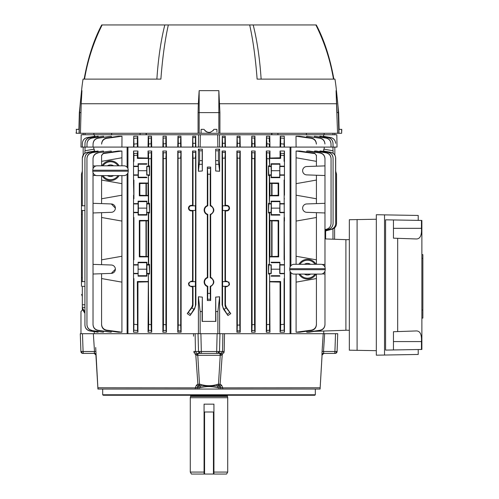 <?xml version="1.0" encoding="UTF-8"?>
<svg xmlns="http://www.w3.org/2000/svg" width="499" height="499" viewBox="0 0 499 499"><rect width="100%" height="100%" fill="white"/><g stroke="black" fill="none" stroke-linecap="round" stroke-linejoin="round"><path stroke-width="0.75" d="M227.762 395.258A0.393 0.393 0 0 0 227.369 395.657L227.712 397.722L190.287 397.722L190.287 472.079L204.079 472.079M213.928 472.079L227.712 472.079L226.577 474.05L213.928 474.05L213.928 404.153L204.079 404.153L204.079 474.05L191.429 474.05L190.287 472.079M227.712 397.722L227.712 472.079M227.369 396.431L190.637 396.431L190.287 397.722M227.369 395.657L190.637 395.657L190.637 396.431M190.637 395.657A0.393 0.393 0 0 0 190.244 395.258M213.928 474.05L204.079 474.05M213.928 412.006L204.079 412.006M314.825 395.258L103.181 395.258L102.688 394.765L315.318 394.765L314.825 395.258M319.834 387.773L222.735 387.873L222.754 389.058L219.017 389.058L220.808 389.058L220.857 387.704M198.989 389.058L195.246 389.058L195.271 387.873L197.217 387.873L197.199 389.058L219.017 389.058L218.992 387.711L217.552 387.711C211.832 386.282 206.467 386.151 200.455 387.711L199.014 387.711L198.989 389.058M102.688 389.058L102.688 394.765M315.318 389.058L315.318 394.765M82.871 353.404L83.601 353.404L82.871 353.404A1.971 1.971 0 0 1 80.907 351.502L94.504 351.502L93.344 333.706L94.504 351.502L94.174 353.404L94.754 353.404M216.635 353.404L200.417 353.404A1.971 1.902 -90 0 1 198.515 351.502L222.548 351.502L222.878 333.706L222.548 351.502L221.475 353.124L216.635 353.404L217.115 333.706L337.723 333.706L337.099 351.502A1.971 1.971 0 0 1 335.135 353.404L323.832 353.404L335.135 353.404M321.949 355.294L322.061 351.439L337.099 351.502L337.723 333.706M335.534 333.706L337.037 333.706L335.534 333.706L334.916 351.502A1.971 0.511 90 0 1 334.405 353.404M222.448 387.767L220.789 387.873L222.735 387.76L220.789 387.698L220.165 386.382L219.186 385.945L198.82 385.945L197.841 386.382A1.971 1.703 -84.8 0 0 197.311 387.711L199.014 387.711L199.014 385.97A1.971 0.842 -78.1 0 0 199.862 384.205L201.178 384.554C206.411 386.07 211.626 386.07 216.828 384.554L218.5 384.143L220.234 355.338A1.971 1.067 90 0 0 219.161 353.404L221.475 353.124L222.223 354.689L220.988 355.294A1.971 0.568 90 0 0 220.421 353.404M221.662 387.754L222.448 387.873M194.984 354.09L196.943 355.288M193.968 352.419L194.148 352.912M220.988 355.294L197.772 355.338A1.971 1.067 90 0 1 198.839 353.404L197.317 353.386M198.552 385.976L197.891 384.305L199.506 384.143L197.772 355.338L197.018 355.294A1.971 0.568 90 0 1 197.585 353.404L200.417 353.404M223.864 352.887L224.039 352.419M222.198 352.525L221.893 352.849M222.754 389.058L320.071 389.058L322.092 354.689A1.971 1.709 172 0 1 323.782 353.124L323.502 351.502L324.656 333.706L323.502 351.502M323.215 333.706L322.011 352.612M322.111 354.571A1.971 1.884 -90 0 1 323.832 353.404L322.092 354.976L320.09 389.058M324.057 333.706L324.656 333.706L323.745 333.706L323.745 331.03M195.271 387.76L197.217 387.698L197.841 386.382L196.45 385.116L195.271 387.873L98.172 387.773L97.929 389.058L95.914 354.976L94.174 353.404L83.601 353.404A1.971 0.511 -90 0 1 83.09 351.502L82.472 333.706L217.115 333.706M217.589 353.404A1.971 1.902 -90 0 0 219.491 351.502L219.965 333.706M201.371 353.404L200.891 333.706M197.018 355.294L195.783 354.689L193.818 351.439L195.458 351.502L196.525 353.124L195.783 354.689L197.891 384.305L196.45 385.116M224.519 333.706L224.188 351.439L222.223 354.689L220.115 384.305L221.556 385.116L222.735 387.76M224.188 351.439L222.548 351.502M198.82 385.945A1.971 0.879 -85.3 0 0 199.506 384.143L199.862 384.205M219.186 385.945A1.971 0.879 -94.7 0 1 218.5 384.143L220.115 384.305L219.454 385.976M220.72 389.058L220.695 387.711L218.992 387.711L218.992 385.97A1.971 0.842 -101.9 0 1 218.144 384.205M197.286 389.058L197.311 387.711M201.178 384.554A1.971 0.711 -74.7 0 1 200.455 386.145L200.455 387.711M216.828 384.554A1.971 0.711 -105.3 0 0 217.552 386.145L217.552 387.711M220.695 387.711A1.971 1.703 84.8 0 0 220.165 386.382L221.556 385.116M195.246 389.058L97.929 389.058M95.689 347.51L97.891 387.873M94.224 353.124L94.224 353.124A1.971 1.709 8 0 1 95.914 354.689L96.058 355.294M94.479 352.475L94.373 352.843M95.945 351.439L94.504 351.502M95.895 354.571A1.971 1.884 -90 0 0 94.174 353.404L95.914 354.976M80.907 351.502L80.283 333.706L82.472 333.706L80.969 333.706L80.969 311.544L82.379 309.979M115.369 208.133A4.185 4.185 0 0 1 111.333 212.318L93.026 212.961L93.026 203.311L111.333 203.954L115.369 208.133A4.185 4.185 0 0 0 111.333 203.954M84.93 210.559L81.462 210.441L81.462 205.831L84.93 205.713L82.323 205.8L82.323 158.127C82.547 155.002 84.175 153.062 87.213 152.301L87.213 152.357C84.175 153.112 82.547 155.052 82.323 158.177M93.026 324.618L93.026 274.02L111.333 273.383A4.185 4.185 0 0 0 115.369 269.198A4.185 4.185 0 0 0 111.333 265.013L93.026 264.376L93.026 324.412C93.257 327.594 94.922 329.546 98.029 330.263L98.022 330.494C94.922 329.758 93.257 327.799 93.026 324.618L93.026 324.412M229.315 209.206L229.471 208.694M188.691 207.066L188.535 207.578M207.771 174.22L207.341 167.084L210.665 167.084L210.235 174.22L207.771 174.22L207.771 205.85A4.435 4.435 0 0 0 207.771 214.364L207.771 277.743A4.435 4.435 0 0 0 207.771 286.258L207.771 293.381L210.235 293.381L210.403 299.2L207.603 299.2L207.771 293.381L210.235 293.381L210.235 286.258A4.435 4.435 0 0 0 210.235 277.743L210.665 277.432C214.857 280.482 214.857 283.526 210.665 286.569L210.235 286.258M207.341 300.51L207.603 299.2L210.403 299.2L210.665 300.51L207.341 300.51L207.341 286.569C205.314 285.715 204.247 284.193 204.135 282.004C204.247 279.808 205.314 278.286 207.341 277.432L207.341 214.676C205.314 213.822 204.247 212.3 204.135 210.104C204.247 207.908 205.314 206.386 207.341 205.538L207.341 167.084M207.341 286.569L207.771 286.258M207.341 214.676L207.771 214.364M229.035 208.133A2.302 2.302 0 0 0 226.733 205.831L222.604 205.831L222.604 210.441L226.733 210.441A2.302 2.302 0 0 0 229.035 208.133M227.937 315.505L223.483 309.106L222.117 304.758L222.548 304.758L222.548 158.127L225.005 158.177L222.548 158.127L222.373 152.301L225.18 152.357L225.005 205.8L225.448 205.357L226.733 205.351C228.423 205.501 229.353 206.43 229.528 208.133C229.353 209.842 228.423 210.765 226.733 210.915L225.448 210.909L225.005 210.472L225.005 281.636L225.448 281.193L226.733 281.187C230.332 283.039 230.332 284.898 226.733 286.75L225.448 286.744L225.005 286.307L225.005 304.758A4.684 4.684 0 0 0 225.854 307.446L230.763 313.634L227.937 315.505L224.145 309.299L226.166 307.889M188.971 208.133A2.302 2.302 0 0 0 191.273 210.441L195.402 210.441L195.402 205.831L191.273 205.831A2.302 2.302 0 0 0 188.971 208.133M192.558 210.909L193.001 210.472L193.001 281.636L192.558 281.193L192.558 210.909L191.273 210.915C189.583 210.765 188.653 209.842 188.479 208.133C188.653 206.43 189.583 205.501 191.273 205.351L192.558 205.357L192.558 151.016L192.826 152.357L195.633 152.301L195.458 304.758A7.148 7.148 0 0 1 194.167 308.856L190.069 315.505L187.244 313.634L191.841 307.889L193.862 309.299M314.601 151.896L314.601 151.016L316.085 151.016L326.109 152.688C329.178 153.436 330.825 155.382 331.055 158.539L331.055 158.694C330.831 155.545 329.178 153.598 326.103 152.862L314.601 151.016M319.915 151.652L319.915 151.016L320.807 151.016L328.161 152.282C331.211 153.043 332.845 154.983 333.076 158.121L333.076 158.227C332.845 155.095 331.211 153.149 328.155 152.401L319.915 151.016M323.053 151.403L323.483 151.016L330.793 152.301C333.831 153.062 335.459 155.002 335.684 158.127L335.684 158.177C335.459 155.058 333.831 153.118 330.793 152.357L323.053 151.016M323.745 151.06L323.745 149.132L333.095 150.779L333.095 153.237M324.231 149.22L324.231 147.074M311.289 138.323L311.295 137.974C314.389 138.666 316.079 140.593 316.366 143.762L316.372 144.105C316.092 140.936 314.395 139.009 311.289 138.323L296.007 136.239L296.094 147.074L219.616 147.074L219.429 134.761L323.545 134.761L323.57 136.289M319.984 330.494L319.971 330.263C323.078 329.546 324.749 327.6 324.98 324.412L324.98 324.618C324.749 327.799 323.084 329.758 319.984 330.494L308.975 332.228L306.785 332.228L306.785 331.205M311.357 330.538L311.339 330.157C314.489 329.465 316.179 327.506 316.422 324.281L316.422 324.637C316.185 327.849 314.495 329.814 311.357 330.538L299.706 332.228L296.094 332.228L296.094 274.094M296.094 264.302L296.094 151.016L299.706 151.016L314.738 153.212L316.422 155.52L314.738 153.212M306.785 152.033L306.785 151.016L308.975 151.016L319.984 152.75C323.084 153.486 324.749 155.439 324.98 158.62L324.98 165.886L306.673 166.529A4.185 4.185 0 0 0 302.637 170.708A4.185 4.185 0 0 0 306.673 174.893L316.422 175.236L316.422 203.611L324.98 203.311L324.98 158.825C324.749 155.651 323.084 153.698 319.971 152.981L306.785 151.016M324.98 296.874L324.98 324.618M89.914 137.643L98.234 136.239L89.914 137.643C86.901 138.379 85.26 140.288 84.998 143.369L84.998 143.269C85.273 140.188 86.907 138.273 89.907 137.537M137.3 143.762L137.375 137.974L133.969 138.323L137.375 137.974L137.356 147.074L133.907 147.074L133.957 144.105L137.3 143.762L133.957 144.105L133.738 136.239L133.551 147.074L133.907 147.074M151.072 142.739L151.066 141.753M148.228 136.239L151.521 136.239L151.16 138.011L148.658 138.223L151.16 138.011L151.141 147.074L148.677 147.074L148.658 138.223L148.228 136.239L148.047 147.074L148.677 147.074M165.855 143.65L165.855 139.209M163.061 136.239L166.261 136.239L165.93 137.949L163.435 138.104L165.93 137.949L165.918 147.074L163.454 147.074L163.061 136.239L162.88 147.074L163.454 147.074M180.619 143.163L180.619 138.809M178.311 141.479L178.224 147.074L180.688 147.074L180.626 143.269L178.286 143.369L178.218 137.643L180.694 137.537L178.218 137.643L177.95 136.239L177.769 147.074L178.224 147.074M195.377 141.279L195.383 139.533M94.436 136.289L94.461 134.761L198.577 134.761L198.39 147.074L195.889 147.074L195.708 136.239L192.739 136.239L195.708 136.239L195.465 137.549L192.988 137.605L195.465 137.549L195.458 147.074L193.001 147.074L192.739 136.239L192.558 147.074L193.001 147.074M200.136 311.544L198.39 296.78L202.338 297.111L202.107 311.544L200.136 311.544L200.136 333.706L198.39 333.706L198.39 296.78M202.338 321.393L202.338 297.111M202.107 311.544L202.107 321.393L215.899 321.393L215.668 297.111L215.668 321.393M215.668 297.111L219.616 296.78L217.87 311.544L215.899 311.544M217.87 311.544L217.87 333.706L219.616 333.706L219.616 296.78M133.551 147.074L127.108 147.074L127.108 167.252M127.108 174.17L127.108 333.706L127.944 333.706L127.944 172.81M127.944 147.074L127.944 168.612M137.375 137.974L137.761 136.239L137.936 147.074L137.356 147.074M133.738 136.239L137.761 136.239M151.521 136.239L151.702 147.074L151.141 147.074M166.261 136.239L166.435 147.074L165.918 147.074M192.558 147.074L181.118 147.074L180.937 136.239L177.95 136.239L180.937 136.239L180.626 143.269L178.286 143.369M181.118 147.074L180.688 147.074M195.889 147.074L195.458 147.074M306.785 332.228L319.971 330.263M316.422 180.064L296.094 183.651M296.094 157.771L316.422 161.352L316.422 166.186M316.422 155.52L316.422 161.352M314.732 153.567L296.094 151.016M316.422 155.177L316.422 158.401M316.422 175.236L324.98 175.536M316.422 203.611L306.673 203.954A4.185 4.185 0 0 0 302.637 208.133A4.185 4.185 0 0 0 306.673 212.318L324.98 212.961L324.98 264.376L322.111 264.476M324.98 212.961L324.98 203.311M316.422 281.511L316.422 324.637M296.094 332.228L311.339 330.157M316.422 274.094L316.422 324.281M296.094 256.255L316.422 259.842L316.422 264.302M316.422 278.554L296.094 282.141M316.422 212.661L316.422 259.842M316.422 217.489L296.094 221.076M296.094 195.196L316.422 198.777M322.111 273.92L324.98 274.02L324.98 271.113M324.98 267.283L324.98 264.376M324.98 274.02L324.98 324.412M314.551 331.355L345.901 330.257L345.901 239.651L324.98 238.921M324.98 289.882L324.98 292.738M224.943 143.219L224.943 138.872M225.448 147.074L225.267 136.239L222.298 136.239L225.267 136.239L225.012 137.605L222.535 137.549L225.012 137.605L225.005 147.074M240.237 147.074L240.056 136.239L237.069 136.239L240.056 136.239L239.788 137.643L237.312 137.537L239.788 137.643L239.782 147.074M254.484 142.808L254.478 141.828M252.089 147.074L252.151 143.687L254.496 143.837L252.151 143.687L251.746 136.239L254.945 136.239L254.571 138.104L252.076 137.949L254.571 138.104L254.552 147.074M266.865 147.074L266.921 143.774L269.273 143.974L266.921 143.774L266.485 136.239L269.778 136.239L269.348 138.223L266.846 138.011L269.348 138.223L269.254 141.947M269.254 141.017L269.317 138.472M280.631 137.974L280.245 136.239L284.268 136.239L284.05 144.105L280.706 143.762L280.631 137.974L284.037 138.323L280.631 137.974L280.706 143.762L284.05 144.105L284.099 147.074M296.094 147.074L337.037 147.074L336.819 134.761L323.545 134.761M335.621 143.319C335.347 140.244 333.719 138.342 330.731 137.605L330.731 137.549C333.725 138.298 335.353 140.2 335.621 143.269L335.621 143.282M330.731 137.549L323.271 136.308M322.897 136.639L323.271 136.239L330.731 137.605M333.008 143.369C332.739 140.281 331.099 138.373 328.093 137.643L328.099 137.537C331.105 138.279 332.739 140.188 333.008 143.269L333.076 147.074L333.008 143.269M328.099 137.537L320.57 136.377M319.784 136.901L319.772 136.239L320.564 136.239L328.093 137.643M330.999 143.837C330.731 140.737 329.078 138.822 326.047 138.104L326.053 137.949C329.078 138.678 330.725 140.593 330.999 143.687L331.055 147.074L330.999 143.687M326.053 137.949L314.47 136.239L326.047 138.104M314.47 136.239L314.482 137.15M324.93 143.974C324.656 140.843 322.984 138.922 319.921 138.223L319.928 138.011C322.978 138.728 324.643 140.649 324.924 143.774L324.93 143.974M319.928 138.011L306.679 136.239L319.921 138.223M306.679 136.239L306.692 137.3M311.295 137.974L299.331 136.239L296.007 136.239M316.366 143.762L316.372 144.105M284.268 136.239L284.455 147.074M280.706 143.762L280.65 147.074M280.245 136.239L280.07 147.074M269.273 143.974L269.329 147.074M269.778 136.239L269.959 147.074M266.485 136.239L266.304 147.074M254.945 136.239L255.126 147.074M251.746 136.239L251.571 147.074M237.318 147.074L237.381 143.269L239.72 143.369L237.381 143.269L237.069 136.239L236.888 147.074M222.548 147.074L222.61 143.269L224.943 143.319L222.61 143.269L222.298 136.239L222.117 147.074M198.39 147.074L219.616 147.074M198.577 134.761L200.33 134.761L200.136 147.074M200.33 134.761L217.676 134.761L217.87 147.074M217.676 134.761L219.429 134.761M324.98 229.634L326.677 229.178C329.409 228.255 330.868 226.353 331.055 223.471L331.055 158.694M331.055 158.539L331.055 223.471M324.98 230.176L328.691 229.178C331.423 228.255 332.883 226.353 333.076 223.471L333.076 158.227M333.076 158.121L333.076 223.471M324.98 230.875L331.305 229.178C334.037 228.255 335.496 226.353 335.684 223.471L335.684 158.177M335.596 157.098L335.684 223.471M335.328 156.1L334.891 155.17M334.293 154.316L333.569 153.592M335.684 158.127L335.684 171.151L336.544 174.22L336.544 223.471C336.357 226.353 334.898 228.255 332.166 229.178L324.98 231.106M290.898 147.074L290.898 265.742M290.898 272.654L290.898 333.706L290.062 333.706L290.062 271.294M290.062 267.102L290.062 147.074M215.83 160.634L218.387 160.634L219.616 171.251L215.668 170.982L215.668 149.182L219.616 149.132L218.387 150.779L215.83 150.779M219.616 149.132L219.616 171.251M218.387 160.634L218.387 150.779M215.668 170.982L215.668 149.182M190.069 315.505L194.523 309.106L195.889 304.758L195.889 151.016L195.633 152.301L192.826 152.357L193.001 158.177L195.458 158.127L193.001 158.177L193.001 205.8L195.402 205.831M193.001 205.8L192.558 205.357M195.433 205.8L195.402 210.441M195.433 210.472L193.001 210.472M191.273 281.667A2.302 2.302 0 0 0 188.971 283.968A2.302 2.302 0 0 0 191.273 286.276L195.402 286.276L195.402 281.667L191.273 281.667L191.273 281.187L192.558 281.193M187.244 313.634L191.784 307.191L192.558 304.758L192.558 286.744L191.273 286.75C187.674 284.898 187.674 283.045 191.273 281.187M193.001 281.636L195.402 281.667M195.433 281.636L195.402 286.276M191.273 286.276L191.273 286.75L192.558 286.744L193.001 286.307L193.001 304.758A4.684 4.684 0 0 1 192.152 307.446L191.841 307.889M195.433 286.307L193.001 286.307M195.889 151.016L192.558 151.016M148.047 332.228L151.702 332.228L151.316 330.494L148.502 330.263L148.677 324.412L151.141 324.618L151.316 330.494L148.502 330.263L148.047 332.228L148.378 273.72L146.918 273.72L146.918 276.165L138.092 276.165L138.092 264.676L133.551 264.676L133.551 273.72L138.092 273.72M137.936 282.091L137.356 281.511L137.531 330.538L133.819 330.157L133.907 324.281L137.356 324.637L133.907 324.281L133.907 278.554L133.551 282.141L133.551 332.228L133.819 330.157L137.531 330.538L137.936 332.228L137.936 282.091L148.047 281.848M137.356 281.511L148.378 281.511M137.936 332.228L133.551 332.228M133.551 273.72L133.551 282.141M133.551 278.554L133.907 278.554M148.378 264.676L148.378 256.885L139.321 256.885L139.857 256.355L139.857 220.976L148.047 220.783L148.378 220.446L148.378 212.661L148.677 212.961L148.677 264.376L146.918 264.676L146.918 262.231L138.092 262.231L138.092 276.165M146.918 262.231L146.681 262.699L138.323 262.699M146.681 262.699L146.625 269.198L138.385 269.198M146.625 269.198L146.681 275.697L138.323 275.697M146.681 275.697L146.918 276.165M138.092 264.676L138.092 262.231M133.551 259.842L133.907 259.842L133.551 256.255L133.551 264.676M133.551 256.255L133.551 221.076L133.907 217.489L133.907 259.842M149.207 203.954L149.525 212.961L149.525 203.311L149.207 203.954L146.75 203.954L146.918 201.172L146.681 214.639L138.323 214.639L138.092 215.1L138.092 212.661L133.551 212.661L133.551 221.076M133.551 217.489L133.907 217.489M139.857 195.29L148.047 195.489L148.378 195.826L139.321 195.826L139.857 195.29L139.857 183.551L139.321 183.021L148.378 183.021L148.378 175.236L148.677 203.311L149.525 203.311M139.321 195.826L139.321 183.021M139.857 183.551L148.047 183.358L148.378 183.021M148.378 256.885L148.047 256.548L139.857 256.355M139.321 256.885L139.321 220.446L148.378 220.446M139.857 220.976L139.321 220.446M148.047 256.548L148.047 220.783M149.525 212.961L148.677 212.961M149.207 212.318L146.75 212.318L148.378 212.661M146.681 214.639L146.918 215.1L138.092 215.1M146.625 208.133L138.385 208.133L138.323 214.639M146.681 201.633L138.323 201.633L138.385 208.133M146.918 201.172L138.092 201.172L138.323 201.633M146.918 215.1L146.918 212.661M146.75 203.954L146.75 212.318M148.677 203.311L146.918 203.611M148.047 195.489L148.047 183.358M148.378 195.826L148.378 203.611M149.525 175.536L149.525 165.886L149.207 166.529L149.525 175.536L148.677 175.536M149.207 174.893L146.75 174.893L148.378 175.236M148.378 273.72L148.677 324.412L151.141 324.618L151.141 158.62L148.677 158.825L148.502 152.981L151.316 152.75L151.141 158.62L148.677 158.825L148.677 165.886L146.75 166.529L146.75 174.893M149.207 166.529L146.75 166.529M148.677 165.886L149.525 165.886M146.918 166.186L146.918 175.236M146.681 177.214L138.323 177.214L138.092 177.675L138.26 166.529L138.092 166.186L133.551 166.186L133.551 161.352L133.907 161.352L133.551 157.771L133.551 161.352M146.918 177.675L138.092 177.675M146.625 170.708L138.385 170.708L138.323 177.214M146.681 164.208L138.323 164.208L138.385 170.708M146.918 163.747L138.092 163.747L138.323 164.208M148.378 166.186L148.378 158.401L137.356 158.401L137.936 157.815L137.936 151.016L133.551 151.016L133.875 153.567L137.412 153.212L137.356 158.401M148.378 158.401L148.047 158.064L137.936 157.815M137.356 155.177L133.907 155.52L133.875 153.567L137.412 153.212L137.936 151.016M133.907 155.52L133.907 161.352M133.551 157.771L133.551 151.016M138.092 166.186L138.092 163.747M138.092 175.236L133.551 175.236L133.551 166.186M133.551 175.236L133.551 183.651L133.907 180.064L133.907 198.777L133.551 183.651M133.551 180.064L133.907 180.064M133.551 195.196L133.551 198.777L133.907 198.777M138.092 212.661L138.092 203.611L133.551 203.611L133.551 203.954L138.26 203.954M133.551 212.661L133.551 203.954M133.551 198.777L133.551 203.611M138.092 203.611L138.092 201.172M146.918 264.676L146.918 273.72M148.677 264.376L149.525 264.376L149.207 265.013L146.75 265.013M149.207 265.013L149.525 274.02L149.525 264.376M149.525 274.02L148.677 274.02M149.207 273.383L146.75 273.383M148.502 152.981L148.047 151.016L151.702 151.016L151.316 152.75L148.502 152.981M151.702 332.228L151.702 151.016M148.047 158.064L148.047 151.016M284.455 166.529L279.746 166.529L279.914 166.186L284.455 166.186L284.455 180.064L284.099 180.064L284.455 265.013L279.746 265.013L279.746 273.383L279.914 273.72L284.455 273.72L284.455 265.013M268.799 203.954L268.474 203.311L268.474 212.961L268.799 203.954L271.256 203.954L271.088 201.172L279.914 201.172L279.746 212.318L279.914 212.661L284.455 212.661M284.099 180.064L284.455 183.651L284.455 180.064M284.455 195.196L284.455 183.651M284.455 198.777L284.099 198.777M278.685 220.446L278.149 220.976L278.149 256.355L278.685 256.885L269.622 256.885L269.959 256.548L269.959 220.783L269.622 220.446L278.685 220.446L278.685 256.885M269.959 220.783L278.149 220.976M278.149 256.355L269.959 256.548M278.685 183.021L278.149 183.551L278.149 195.29L278.685 195.826L269.622 195.826L269.959 195.489L269.959 183.358L269.622 183.021L278.685 183.021L278.685 195.826M269.959 183.358L278.149 183.551M278.149 195.29L269.959 195.489M280.65 155.177L280.594 153.212L284.131 153.567L284.099 155.52L280.65 155.177L280.65 158.401L269.622 158.401L269.959 158.064L269.959 151.016L266.304 151.016L266.691 152.75L269.504 152.981L269.329 158.825L266.865 158.62L266.691 152.75L269.504 152.981L269.959 151.016M280.65 158.401L280.07 157.815L269.959 158.064M268.799 174.893L268.474 165.886L268.474 175.536L268.799 174.893L271.256 174.893L271.088 163.747L279.914 163.747L279.683 177.214L279.914 175.236L284.455 175.236M271.088 163.747L271.325 164.208L279.683 164.208M271.325 164.208L271.381 170.708L279.621 170.708M271.381 170.708L271.325 177.214L279.683 177.214M271.325 177.214L271.088 177.675L279.914 177.675M271.088 177.675L271.256 174.893M269.622 183.021L269.622 175.236L271.088 175.236M268.474 175.536L269.329 175.536L269.329 203.311L268.474 203.311M271.088 166.186L269.622 166.186L269.622 158.401M269.959 332.228L266.304 332.228L266.691 330.494L269.504 330.263L269.959 332.228L269.622 273.72L269.504 330.263L266.691 330.494L266.865 158.62L269.329 158.825L269.622 166.186M269.329 165.886L268.474 165.886M280.475 330.538L280.65 324.637L284.099 324.281L284.187 330.157L280.475 330.538L284.187 330.157L284.455 332.228L284.455 282.141L284.099 278.554L284.099 324.281L280.65 324.637L280.65 281.511L280.07 282.091L280.07 332.228L280.475 330.538M284.455 273.72L284.455 278.554L284.099 278.554M284.455 278.554L284.455 282.141M284.455 332.228L280.07 332.228M269.959 281.848L280.07 282.091M269.622 281.511L280.65 281.511M266.304 332.228L266.304 151.016M268.474 212.961L269.329 212.961L269.329 264.376L268.474 264.376L268.474 274.02L269.329 274.02M269.329 203.311L269.622 195.826M271.088 203.611L269.622 203.611M279.914 201.172L279.914 212.661M271.088 201.172L271.325 201.633L279.683 201.633M271.325 201.633L271.381 208.133L279.621 208.133M271.381 208.133L271.325 214.639L279.683 214.639M271.325 214.639L271.088 215.1L279.914 215.1M271.088 215.1L271.256 203.954M269.622 220.446L269.622 212.661L271.088 212.661M268.799 212.318L271.256 212.318M269.329 264.376L269.622 256.885M268.474 274.02L268.799 265.013L271.256 265.013L269.622 264.676M268.799 265.013L268.474 264.376M269.622 273.72L271.256 273.383L271.256 265.013M268.799 273.383L271.256 273.383M271.088 264.676L271.088 273.72M271.088 262.231L279.914 262.231L279.914 273.72M271.325 262.699L279.683 262.699M271.381 269.198L279.621 269.198M271.325 275.697L279.683 275.697M271.088 276.165L279.914 276.165M279.914 262.231L279.746 265.013M279.914 264.676L284.455 264.676M284.455 256.255L284.099 259.842L284.455 259.842M284.099 217.489L284.099 259.842M284.455 217.489L284.455 221.076M279.914 203.611L284.455 203.611M279.746 166.529L279.914 175.236M279.914 166.186L279.914 163.747M284.455 161.352L284.099 161.352L284.455 157.771L284.455 166.186M284.131 153.567L284.455 151.016L280.07 151.016L280.594 153.212L284.131 153.567M284.099 155.52L284.099 161.352M284.455 157.771L284.455 151.016M280.07 157.815L280.07 151.016M166.086 330.556L163.279 330.382L162.88 332.228L166.435 332.228L166.086 330.556L163.279 330.382L163.454 324.55L165.918 324.706L166.086 330.556L165.918 324.706L163.454 324.55L163.279 152.862L166.086 152.688L165.918 324.706M163.279 152.862L162.88 151.016L166.435 151.016L166.086 152.688L163.279 152.862M166.435 332.228L166.435 151.016M162.88 332.228L162.88 151.016M177.769 332.228L181.118 332.228L180.856 330.956L178.056 330.837L178.224 325.017L180.688 325.123L180.856 330.956L178.056 330.837L177.769 332.228L177.769 151.016L178.056 152.401L180.856 152.282L180.688 325.123L178.224 325.017L178.056 152.401L180.856 152.282L181.118 151.016L177.769 151.016M181.118 332.228L181.118 151.016M222.548 304.758A7.148 7.148 0 0 0 223.839 308.856L224.145 309.299M230.763 313.634L226.222 307.191L225.448 304.758L225.448 286.744M226.733 286.276A2.302 2.302 0 0 0 229.035 283.968A2.302 2.302 0 0 0 226.733 281.667L222.604 281.667L222.604 286.276L226.733 286.276L226.733 286.75M225.005 281.636L222.573 281.636L222.604 286.276M222.573 286.307L225.005 286.307M225.448 281.193L225.448 210.909M225.005 205.8L222.573 205.8L222.604 210.441M222.573 210.472L225.005 210.472M222.373 152.301L222.117 151.016L225.448 151.016L225.18 152.357L222.373 152.301M225.448 205.357L225.448 151.016M222.117 304.758L222.117 151.016M236.888 332.228L240.237 332.228L239.95 330.837L237.144 330.956L237.318 325.123L239.782 325.017L239.95 330.837L237.144 330.956L236.888 332.228L236.888 151.016L237.144 152.282L239.95 152.401L239.782 158.227L237.318 158.121L237.144 152.282L239.95 152.401L240.237 151.016L236.888 151.016M239.782 158.227L239.782 325.017L237.318 325.123L237.318 158.121L239.782 158.227L239.794 156.193M240.237 332.228L240.237 151.016M251.571 332.228L255.126 332.228L254.727 330.382L251.92 330.556L252.089 324.706L254.552 324.55L254.727 330.382L251.92 330.556L251.571 332.228L251.571 151.016L251.92 152.688L254.727 152.862L254.552 158.694L252.089 158.539L251.92 152.688L252.089 324.706L254.552 324.55L254.552 158.694L252.089 158.539M251.92 152.688L254.727 152.862L255.126 151.016L251.571 151.016M255.126 332.228L255.126 151.016M207.771 205.85L207.341 205.538M207.771 277.743L207.341 277.432M210.665 300.51L210.665 286.569M210.665 277.432L210.665 214.676L210.235 214.364L210.235 277.743M210.235 214.364A4.435 4.435 0 0 0 210.235 205.85L210.665 205.538C214.857 208.588 214.857 211.632 210.665 214.676M210.235 174.22L210.235 205.85M210.665 205.538L210.665 167.084M199.619 160.634L202.176 160.634L202.338 170.982L198.39 171.251L199.619 160.634L199.619 150.779L198.39 149.132L202.338 149.182L202.176 150.779L199.619 150.779M202.338 149.182L202.338 170.982M202.176 160.634L202.176 150.779M198.39 171.251L198.39 149.132M177.769 147.074L166.435 147.074M162.88 147.074L151.702 147.074M148.047 147.074L137.936 147.074M106.717 138.323C103.611 139.003 101.915 140.93 101.634 144.105L101.64 143.762C101.921 140.599 103.611 138.672 106.711 137.974L106.717 138.323L121.999 136.239L121.912 147.074L82.323 147.074L82.385 143.269C82.659 140.2 84.287 138.292 87.275 137.549L87.275 137.605C84.281 138.348 82.653 140.25 82.385 143.319L82.323 147.074L80.969 147.074L81.187 134.761L94.461 134.761M121.999 136.239L118.675 136.239L106.711 137.974M101.634 144.105L101.64 143.762M93.082 143.774C93.357 140.649 95.022 138.728 98.078 138.011L98.085 138.223C95.022 138.922 93.357 140.837 93.076 143.974L93.082 143.818M98.085 138.223L111.327 136.239L98.078 138.011M93.076 143.974L93.026 147.074L93.076 143.974M111.327 136.239L111.314 137.3M87.007 143.687C87.281 140.587 88.934 138.672 91.953 137.949L91.959 138.104C88.928 138.822 87.275 140.73 87.007 143.837L87.007 143.731M91.959 138.104L103.536 136.239L91.953 137.949M87.007 143.837L86.951 147.074L87.007 143.837M103.536 136.239L103.524 137.15M84.998 143.369L84.93 147.074L84.998 143.369M98.234 136.239L97.436 136.239L98.234 136.239L98.222 136.901M87.275 137.605L95.116 136.239L95.109 136.639M94.735 136.308L87.275 137.549M127.108 147.074L121.912 147.074M211.938 206.23L211.339 205.844M211.938 278.124L211.339 277.737M207.665 298.521L207.634 298.932M165.918 158.539L163.454 158.694L165.918 158.539L165.93 156.499M178.118 330.157L178.093 330.569M180.688 158.121L178.224 158.227L180.688 158.121L180.7 156.087M188.678 282.927L188.528 283.42M188.934 285.497L189.296 285.939M188.959 209.699L189.302 210.116M192.988 156.175L192.994 157.148M195.458 158.127L195.471 156.1M237.212 330.282L237.181 330.681M251.983 329.87L251.951 330.282M280.638 326.714L280.544 329.839M269.329 324.412L266.865 324.618L269.329 324.412M229.047 206.574L228.704 206.156M229.315 285.035L229.471 284.53M229.053 282.409L228.704 281.997M225.005 158.177L225.018 156.156M94.261 333.706L94.261 331.723M323.745 333.706L324.656 333.706M94.261 151.06L94.261 149.132L84.911 150.779L84.911 153.237L84.437 153.592M82.323 286.307L84.93 286.395L82.323 286.307L82.323 309.299L82.323 307.889L84.93 311.85M83.701 154.322L82.323 158.089M101.584 175.604L101.584 180.064L121.912 183.651L121.912 175.604M101.584 212.661L101.584 217.489L121.912 221.076L121.912 183.651M101.584 217.489L101.584 264.676M106.667 330.157L106.649 330.538C103.511 329.82 101.821 327.855 101.584 324.637L101.584 324.281C101.821 327.5 103.511 329.459 106.667 330.157L121.912 332.228L121.912 221.076M121.912 256.255L101.584 259.842M121.912 332.228L118.294 332.228L106.649 330.538M101.584 281.511L101.584 324.637M101.584 273.72L101.584 324.281M101.584 278.554L121.912 282.141M95.895 175.43L93.026 175.536L93.026 203.311M93.026 212.961L93.026 264.376M111.333 273.383L115.369 269.198M111.221 331.205L111.221 332.228L98.029 330.263M111.221 332.228L98.022 330.494M98.029 152.981C94.929 153.692 93.257 155.644 93.026 158.825L93.026 158.62C93.257 155.445 94.922 153.486 98.022 152.75L111.221 151.016L98.022 152.75M93.026 158.825L93.026 165.886L95.895 165.986M93.026 158.62L93.026 168.793M93.026 175.536L93.026 172.629M111.221 152.033L111.221 151.016M121.912 165.811L121.912 157.771L101.584 161.352L101.584 165.811M103.274 153.567L101.584 155.52L103.268 153.212L103.274 153.567L121.912 151.016L118.294 151.016L103.268 153.212M101.584 155.52L101.584 161.352M121.912 157.771L121.912 151.016M101.584 155.177L101.584 158.401M84.93 313.372L82.323 309.299M84.93 307.396L82.323 307.446L82.323 307.889M81.462 286.276L81.462 277.743L82.323 277.718M82.323 210.472L82.323 281.636L84.93 281.542L81.462 281.667M87.213 152.301L94.953 151.016L87.213 152.357M94.953 151.403L94.953 151.016M82.323 158.127L82.323 205.8M89.845 330.956L98.085 332.228L89.845 330.956C86.795 330.201 85.161 328.255 84.93 325.123L84.93 325.017C85.154 328.149 86.795 330.089 89.845 330.837M89.845 152.401C86.801 153.149 85.161 155.089 84.93 158.227L84.93 158.121C85.154 154.989 86.795 153.043 89.845 152.282L98.085 151.016L89.845 152.282M84.93 158.227L84.93 325.017M98.085 332.228L98.085 331.592M98.085 151.652L98.085 151.016M84.93 158.121L84.93 325.123M91.891 330.556L103.405 332.228L91.891 330.556C88.828 329.808 87.182 327.855 86.951 324.706L86.951 324.55C87.175 327.7 88.828 329.646 91.903 330.382M91.903 152.862C88.828 153.592 87.182 155.538 86.951 158.694L86.951 158.539C87.175 155.389 88.822 153.436 91.891 152.688L103.405 151.016L91.891 152.688M86.951 158.694L86.951 324.55M103.405 332.228L103.405 331.348M103.405 151.896L103.405 151.016M86.951 158.539L86.951 324.706M82.323 296.45L81.555 294.41M82.323 214.383L81.462 214.364L81.462 277.743M81.462 214.364L81.462 210.441M82.323 171.151L81.462 174.22L81.462 205.831M101.584 180.064L101.584 203.611M121.912 195.196L101.584 198.777M325.616 238.94L325.616 230.937M324.275 133.283A6.156 6.156 90 0 1 323.839 134.761M306.648 134.761A6.156 6.156 90 0 1 306.218 133.283M277.924 134.761L277.924 133.283M272.017 183.401L272.017 195.44M332.97 133.283L332.97 134.761M332.97 147.074L332.97 150.76M332.97 228.904L332.97 239.202M272.017 220.826L272.017 256.505M271.911 134.761L271.911 133.283M271.662 195.452L271.662 183.395M271.662 134.761L271.662 133.283M271.687 256.511L271.687 220.82M334.604 227.85L334.604 239.258M334.835 133.283L334.835 134.761M334.835 147.074L334.835 155.07M111.358 134.761A6.156 6.156 90 0 0 111.788 133.283M93.731 133.283A6.156 6.156 90 0 0 94.168 134.761M146.319 256.511L146.319 220.82M146.344 195.452L146.344 183.395M146.344 134.761L146.344 133.283M146.095 134.761L146.095 133.283M145.989 183.401L145.989 195.44M145.989 220.826L145.989 256.505M83.171 133.283L83.171 134.761M83.171 147.074L83.171 155.07M85.036 133.283L85.036 134.761M85.036 147.074L85.036 150.76M140.082 134.761L140.082 133.283M349.344 330.313L345.901 330.188M349.344 239.601L345.901 239.72M376.327 350.672L349.344 350.186L349.344 220.184M376.327 219.236L349.344 219.728M422.859 258.339L422.859 309.973L421.873 310.035L421.873 258.276L422.859 258.339L422.859 254.627L421.873 254.559L421.873 220.446L421.873 349.462L393.455 349.961L393.455 331.735L416.515 330.931C420.183 331.049 421.83 334.598 421.455 341.584L421.455 349.468M421.873 310.035L421.873 349.462M422.859 309.973L422.859 318.081L421.873 318.15M376.327 214.726L376.327 355.182L384.523 355.039L384.523 214.869L376.327 214.726M384.523 214.869L418.224 215.456L418.224 220.383M384.523 355.039L418.224 354.452L418.224 349.531M393.455 349.961L385.584 350.098L385.584 219.816L393.455 219.953L393.455 238.173L416.515 238.977C420.189 238.846 421.836 235.291 421.455 228.324L393.455 228.324M393.455 219.953L421.873 220.446M421.455 220.439L421.455 228.324M84.144 79.116C87.924 57.984 93.781 39.932 101.709 24.95L102.651 24.95M156.873 79.116C158.233 58.651 160.878 40.6 164.813 24.95L102.145 24.95C93.562 42.122 87.693 60.179 84.531 79.116M164.813 24.95L168.338 24.95C164.969 39.932 162.487 57.984 160.884 79.116L83.059 79.116A185.104 185.104 0 0 0 81.562 90.687L81.948 90.656L81.206 103.742L81.948 90.656L81.562 90.687L79.347 112.612L78.904 129.347M339.002 129.347L338.827 133.283L338.291 112.612L337.012 112.612L336.058 90.656L336.445 90.687A185.104 185.104 0 0 0 334.948 79.116L257.122 79.116C255.519 57.984 253.037 39.932 249.668 24.95L168.338 24.95M249.668 24.95L253.193 24.95C257.128 40.6 259.773 58.651 261.133 79.116M333.475 79.116C330.313 60.179 324.444 42.122 315.861 24.95L253.193 24.95M315.356 24.95L316.297 24.95C324.225 39.932 330.082 57.984 333.862 79.116M218.849 90.656L219.922 112.612L218.849 112.612L218.849 90.656L199.157 90.656L198.328 103.742L81.206 103.742L80.994 112.612L81.206 103.742M201.771 129.347L201.122 129.347L201.053 133.283L199.157 133.283L199.157 90.656M219.922 112.612L219.916 133.283L218.849 133.283L218.849 112.612L198.084 112.612L198.328 103.742M201.109 130.133L201.122 129.347L203.436 129.347M218.849 133.283L201.053 133.283L201.078 131.998M216.235 129.347L216.884 129.347L216.897 130.133M216.928 131.998L216.884 129.347L214.57 129.347M204.927 130.669L206.729 131.961M206.748 131.973L209 132.447M209.786 132.391L210.541 132.235M213.123 130.626L213.99 129.347C210.665 133.42 207.334 133.42 204.01 129.347M199.157 133.283L198.084 133.283L198.084 112.612M336.445 90.687L338.659 112.612L338.291 112.612A147.355 147.355 0 0 0 336.058 90.656L337.561 133.283L219.916 133.283M338.827 133.283L337.561 133.283M338.958 133.283L338.858 129.347L341.628 129.347L341.622 133.283L338.958 133.283M341.796 130.582L341.628 129.347M341.765 129.347L341.622 133.283M198.084 133.283L80.445 133.283L80.994 112.612L79.715 112.612A147.355 147.355 0 0 1 81.948 90.656L81.562 90.687M80.445 133.283L79.179 133.283L79.715 112.612L79.347 112.612M79.179 133.283L79.148 129.347L79.048 133.283L76.141 133.283L76.141 132.447M79.148 129.347L76.235 129.347C76.122 133.42 76.122 133.42 76.235 129.347C76.122 133.42 76.122 133.42 76.235 129.347M76.378 129.347L76.384 133.283M321.275 274.094L293.699 274.094A4.435 4.435 0 0 1 289.763 269.691L325.217 269.691A4.435 4.435 0 0 1 321.275 274.094M298.945 274.094A9.849 9.849 0 0 0 316.035 274.094M316.035 264.302A9.849 9.849 0 0 0 298.945 264.302M325.217 268.705L289.763 268.705A4.435 4.435 0 0 1 293.699 264.302L321.275 264.302A4.435 4.435 0 0 1 325.217 268.705L325.217 269.691M289.763 268.705L289.763 269.691M124.307 175.604L96.725 175.604A4.435 4.435 0 0 1 92.789 171.201L128.243 171.201A4.435 4.435 0 0 1 124.307 175.604M101.971 175.604A9.849 9.849 0 0 0 119.061 175.604M119.061 165.811A9.849 9.849 0 0 0 101.971 165.811M128.243 171.201L128.243 170.215L92.789 170.215L92.789 171.201M128.243 170.215A4.435 4.435 0 0 0 124.307 165.811L96.725 165.811A4.435 4.435 0 0 0 92.789 170.215M213.435 412.006L213.435 474.05M204.571 412.006L204.571 474.05M83.077 353.404A1.971 1.566 -90 0 1 81.512 351.521M200.773 353.404A1.971 1.198 -90 0 1 199.569 351.521M217.233 353.404A1.971 1.198 -90 0 0 218.431 351.521M334.929 353.404A1.971 1.566 -90 0 0 336.494 351.521M195.458 351.502L195.128 333.706L195.458 351.502L198.515 351.502L198.041 333.706M193.537 336.17L193.487 333.706M224.394 340.1L224.469 336.17M323.059 336.17L322.317 347.51M226.733 205.351L226.733 205.831M191.273 210.915L191.273 210.441M148.733 143.974L151.085 143.774L148.733 143.974M163.51 143.837L165.855 143.687L163.51 143.837M193.063 143.319L195.396 143.269L193.063 143.319M218.599 164.296L215.799 164.296M191.273 205.351L191.273 205.831M193.001 304.758L192.558 304.758M190.662 314.164L188.366 312.555M194.523 309.106L194.167 308.856M192.152 307.446L191.784 307.191M195.889 304.758L195.458 304.758M133.551 265.013L138.26 265.013M133.551 273.383L138.26 273.383M133.551 166.529L138.26 166.529M133.551 174.893L138.26 174.893M133.551 212.318L138.26 212.318M284.455 212.318L279.746 212.318M284.455 203.954L279.746 203.954M268.799 166.529L271.256 166.529M284.455 273.383L279.746 273.383M284.455 174.893L279.746 174.893M223.483 309.106L223.839 308.856M229.64 312.555L227.344 314.164M225.854 307.446L226.222 307.191M225.005 304.758L225.448 304.758M226.733 281.187L226.733 281.667M226.733 210.915L226.733 210.441M207.603 168.4L210.403 168.4M202.207 164.296L199.407 164.296M82.323 304.758L84.93 304.758M357.091 219.56L357.091 350.348M421.455 341.584L393.455 341.584M397.678 331.592L397.678 238.322M336.8 103.742L219.672 103.742M299.968 274.094A8.976 8.976 0 0 0 315.012 274.094M315.012 264.302A8.976 8.976 0 0 0 299.968 264.302M310.603 264.302A5.801 5.801 0 0 0 304.378 264.302M304.378 274.094A5.801 5.801 0 0 0 310.603 274.094M102.994 175.604A8.976 8.976 0 0 0 118.038 175.604M102.994 165.811A8.976 8.976 0 0 1 118.038 165.811M113.629 165.811A5.801 5.801 0 0 0 107.404 165.811M107.404 175.604A5.801 5.801 0 0 0 113.629 175.604M322.092 354.995L322.023 356.111M322.092 354.976L322.161 354.621M93.775 149.22L93.775 147.074M338.659 112.612L339.102 129.347"/></g></svg>
